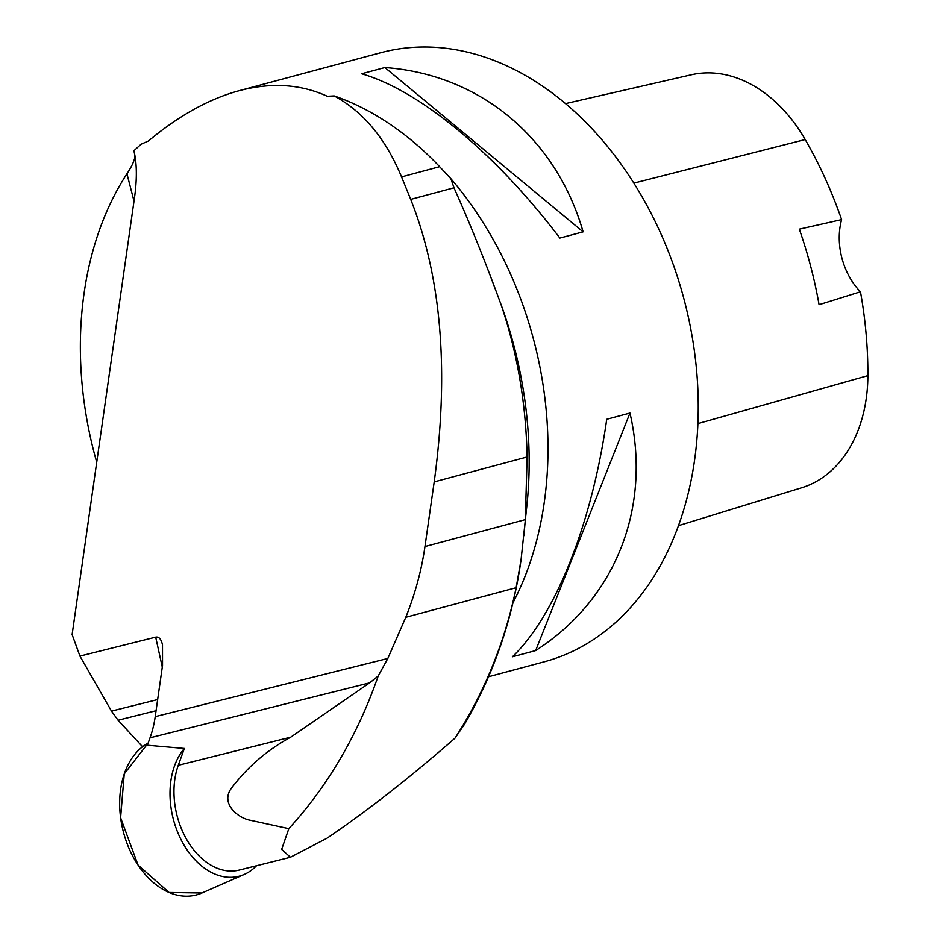 <?xml version="1.0" encoding="UTF-8"?>
<svg xmlns="http://www.w3.org/2000/svg" width="940" height="940" viewBox="0 0 940 940"><rect width="100%" height="100%" fill="white"/><g stroke="black" fill="none" stroke-linecap="round" stroke-linejoin="round"><path stroke-width="1.41" d="M201.959 893L169.094 892.483L138.062 865.082L120.602 817.753L124.245 773.902L148.109 743.164A80.088 55.025 76 0 0 120.743 818.752A80.088 55.025 76 0 0 169.094 892.483A80.088 55.025 76 0 0 201.947 893L244.271 874.423A72.274 49.655 -104 0 1 214.614 873.953A72.274 49.655 -104 0 1 200.138 864.753A72.274 49.655 -104 0 1 184.369 748.452L147.369 745.22L150.036 737.806L369.608 682.875L378.186 676.013C357.729 734.927 327.943 785.817 288.827 828.669L250.064 820.221C238.208 818 221.135 804.229 230.547 789.447C246.574 767.721 266.643 750.296 290.742 737.172L369.608 682.875M256.467 865.764A72.274 49.655 -104 0 1 244.271 874.423M162.291 667.106L155.688 637.144L79.935 656.085L72.122 634.57L134.596 197.024C137.123 178.612 136.899 163.184 133.927 150.729L134.984 155.993C134.62 160.364 131.941 166.286 126.947 173.783A315.323 229.101 75 0 0 96.726 462.269M155.688 637.144C158.872 636.498 161.151 639.047 162.503 644.793L162.538 665.344L155.218 716.644A102.108 70.148 -104 0 1 150.036 737.806M155.218 716.644L387.821 658.458L405.786 617.286C415.128 593.927 421.52 570.345 424.962 546.539L525.331 519.632L527.105 456.981C526.001 403.565 517.376 352.947 501.243 305.124C485.122 261.097 469.365 221.993 453.973 187.788L450.906 178.741A318.848 231.663 75 0 1 512.852 603.01M133.927 150.729L141.094 144.22L148.414 141.012C178.694 115.691 208.962 98.912 239.218 90.663C271.331 82.215 300.671 84.083 327.273 96.268L334.182 95.915C363.298 111.719 385.753 138.721 401.545 176.896L410.71 199.386C441.459 277.194 449.285 371.37 434.198 481.891L424.962 546.539M142.575 746.748L118.076 720.228L111.496 711.11L79.935 656.085M501.243 305.124A341.749 248.301 -105 0 1 527.152 503.088L521.066 559.699C512.641 619.249 493.747 674.18 464.36 724.505L455.007 738.135C410.099 777.415 367.423 810.785 326.967 838.245L290.437 857.245L281.636 849.408L288.827 828.669M387.821 658.458L378.186 676.013M290.437 857.268L239.207 870.076A68.526 47.082 76 0 1 186.931 839.925A68.526 47.082 76 0 1 178.283 765.301L184.369 748.452M521.066 559.699L516.142 587.7C504.757 642.607 484.37 692.757 455.007 738.135M334.182 95.915A318.331 231.287 75 0 1 439.626 166.686L450.906 178.741M239.218 90.663L380.724 52.722A315.323 229.101 75 0 1 683.674 297.957A315.323 229.101 75 0 1 544.048 661.854L488.577 676.73M512.406 656.79L535.659 650.562C615.394 599.52 651.773 507.929 629.976 413.048L606.735 419.287C591.777 524.015 555.399 615.606 512.406 656.79M559.864 238.079L583.117 231.839C556.01 137.639 479.553 74.272 384.871 67.527L361.618 73.767C419.557 90.358 496.003 153.725 559.864 238.079M523.909 535.671L525.331 519.632M565.528 103.612L691.37 74.765A140.601 102.154 75 0 1 805.204 139.543A350.82 254.893 75 0 1 841.606 219.619L799.329 229.16A352.441 256.068 -105 0 1 819.069 304.701L860.464 291.788A350.82 254.893 75 0 1 867.879 375.636A140.601 102.154 75 0 1 801.726 487.743L678.48 525.66M860.464 291.788A60.066 43.64 75 0 1 841.606 219.619M535.659 650.562L629.976 413.048M583.117 231.839L384.871 67.527M111.496 711.11L157.662 699.56M156.064 710.722L118.076 720.228M178.283 765.301L290.742 737.172M405.786 617.286L516.142 587.7M805.204 139.543L633.83 183.124M867.879 375.636L697.915 423.611M434.198 481.891L527.105 456.981M410.71 199.386L453.973 187.788M401.545 176.896L439.626 166.686M134.009 201.101L126.947 173.783"/></g></svg>
